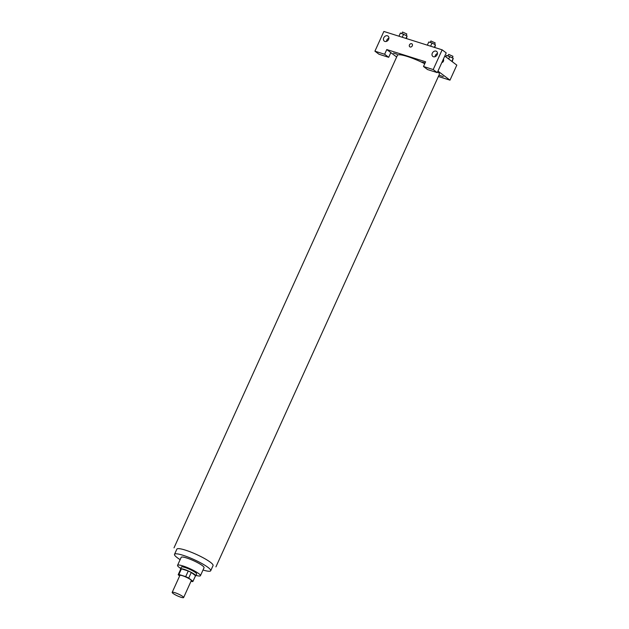 <?xml version="1.0" encoding="UTF-8"?>
<svg xmlns="http://www.w3.org/2000/svg" width="629" height="629" viewBox="0 0 629 629"><rect width="100%" height="100%" fill="white"/><g stroke="black" fill="none" stroke-linecap="round" stroke-linejoin="round"><path stroke-width="0.94" d="M173.054 593.422A6.274 1.03 24.4 0 1 172.189 592.361A6.274 1.03 24.4 0 1 178.337 594.02A6.274 1.03 24.4 0 1 183.629 597.55A6.274 1.03 24.4 0 1 179.289 596.662A6.274 1.03 24.4 0 1 173.054 593.422M172.189 592.361L179.87 575.449A6.274 1.03 24.4 0 1 186.011 577.1A6.274 1.03 24.4 0 1 191.302 580.63L183.629 597.55M191.043 581.204L192.293 581.597A8.106 1.329 24.4 0 0 192.961 581.385A8.106 1.329 24.4 0 0 192.985 581.306L188.708 578.09A8.106 1.329 24.4 0 0 185.689 576.628L178.88 574.481A8.106 1.329 24.4 0 0 178.204 574.694A8.106 1.329 24.4 0 0 178.188 574.772L179.666 575.889M185.689 576.628L188.252 570.99L181.435 568.836L178.88 574.481M180.743 569.127A8.106 1.329 24.4 0 1 180.767 569.048A8.106 1.329 24.4 0 1 181.435 568.836M188.252 570.99A8.106 1.329 24.4 0 1 191.271 572.445L188.708 578.09M195.477 575.81A8.106 1.329 24.4 0 0 195.525 575.747A8.106 1.329 24.4 0 0 195.54 575.669L191.271 572.445M195.375 576.062A8.374 1.376 -155.6 0 0 195.768 575.857A8.374 1.376 -155.6 0 0 192.089 572.838A8.374 1.376 -155.6 0 0 184.085 569.339A8.374 1.376 -155.6 0 0 180.523 568.938A8.374 1.376 -155.6 0 0 180.617 569.363M180.523 568.938L181.372 567.059A8.374 1.376 24.4 0 1 184.934 567.46A8.374 1.376 24.4 0 1 192.946 570.959A8.374 1.376 24.4 0 1 196.618 573.978L195.768 575.857M195.54 575.669L192.985 581.306M195.981 575.378A12.556 2.06 -155.6 0 0 200.431 575.708A12.556 2.06 -155.6 0 0 194.911 571.179A12.556 2.06 -155.6 0 0 182.905 565.935A12.556 2.06 -155.6 0 0 177.559 565.329A12.556 2.06 -155.6 0 0 180.735 568.459M200.431 575.708L204.055 567.72A12.556 2.06 -155.6 0 0 198.536 563.191A12.556 2.06 -155.6 0 0 186.53 557.939A12.556 2.06 -155.6 0 0 181.183 557.341L177.559 565.329M203.01 570.023A19.876 3.271 -155.6 0 0 210.723 570.739A19.876 3.271 -155.6 0 0 201.995 563.584A19.876 3.271 -155.6 0 0 182.976 555.265A19.876 3.271 -155.6 0 0 174.516 554.314A19.876 3.271 -155.6 0 0 180.138 559.653M174.005 547.851L397.41 55.344A23.021 3.782 24.4 0 1 424.756 63.71M437.69 71.698A23.021 3.782 24.4 0 1 439.341 74.364L215.928 566.871M439.632 75.449L443.272 76.596L439.632 75.449M386.764 49.549L425.621 61.807L423.49 66.501L433.2 69.567L442.156 49.833L383.871 31.45L374.915 51.185L384.633 54.251L386.764 49.549L396.655 57.003M438.374 76.494L449.987 80.158L437.957 71.101M424.85 63.505L421.847 62.051L425.102 62.947M393.479 53.111L397.119 54.259L393.479 53.111M411.987 43.881A1.832 1.455 -53 0 0 409.463 44.895A1.832 1.455 127 0 1 411.987 43.881A1.832 1.455 127 0 1 409.778 46.805A1.832 1.455 127 0 1 409.463 44.895A1.832 1.455 -53 0 0 409.778 46.805M432.312 53.174A3.137 2.492 127 0 1 436.628 51.429A3.137 2.492 127 0 1 436.73 55.438A3.137 2.492 127 0 1 432.854 56.445A3.137 2.492 127 0 1 432.312 53.174M383.745 37.858A3.137 2.492 127 0 1 388.062 36.112A3.137 2.492 127 0 1 388.164 40.122A3.137 2.492 127 0 1 384.28 41.129A3.137 2.492 127 0 1 383.745 37.858M437.477 53.465A3.137 2.492 -53 0 0 435.354 55.462A3.137 2.492 -53 0 0 435.048 56.704M388.911 38.149A3.137 2.492 -53 0 0 386.788 40.146A3.137 2.492 -53 0 0 386.473 41.38M390.821 52.608L388.691 57.31L378.98 54.243L374.915 51.185M388.691 57.31L384.633 54.251M423.49 66.501L427.547 69.56L437.265 72.626L446.22 52.891L442.156 49.833M437.265 72.626L433.2 69.567M449.987 80.158L456.811 65.117L444.782 56.06M441.943 62.389A1.832 1.069 107.5 0 0 443.382 61.312A1.832 1.069 107.5 0 0 443.382 59.142A1.832 1.069 -72.5 0 1 443.382 61.312A1.832 1.069 -72.5 0 1 441.943 62.389A1.832 1.069 -72.5 0 1 441.912 62.381M452.22 61.666L453.25 58.261L446.566 55.376L445.882 56.885M453.25 58.261L451.834 61.375M449.837 56.406L448.666 58.984M448.029 55.832L448.689 54.377L452.974 56.319L452.322 57.758M406.413 38.558L407.097 35.916L400.414 33.03L398.967 36.215M407.097 35.916L405.964 38.416M403.684 34.06L402.245 37.245M401.876 33.494L402.536 32.032L406.821 33.974L406.169 35.413M434.781 47.505L435.465 44.863L432.052 43.008L428.781 41.978L427.335 45.154M435.465 44.863L434.332 47.364M432.052 43.008L430.606 46.184M430.244 42.434L430.904 40.979L435.189 42.921L434.537 44.36M174.516 554.314L176.859 549.148A19.876 3.271 24.4 0 1 185.319 550.1A19.876 3.271 24.4 0 1 204.339 558.41A19.876 3.271 24.4 0 1 213.066 565.573L210.723 570.739M195.525 575.747L192.961 581.385M180.767 569.048L178.204 574.694"/></g></svg>
